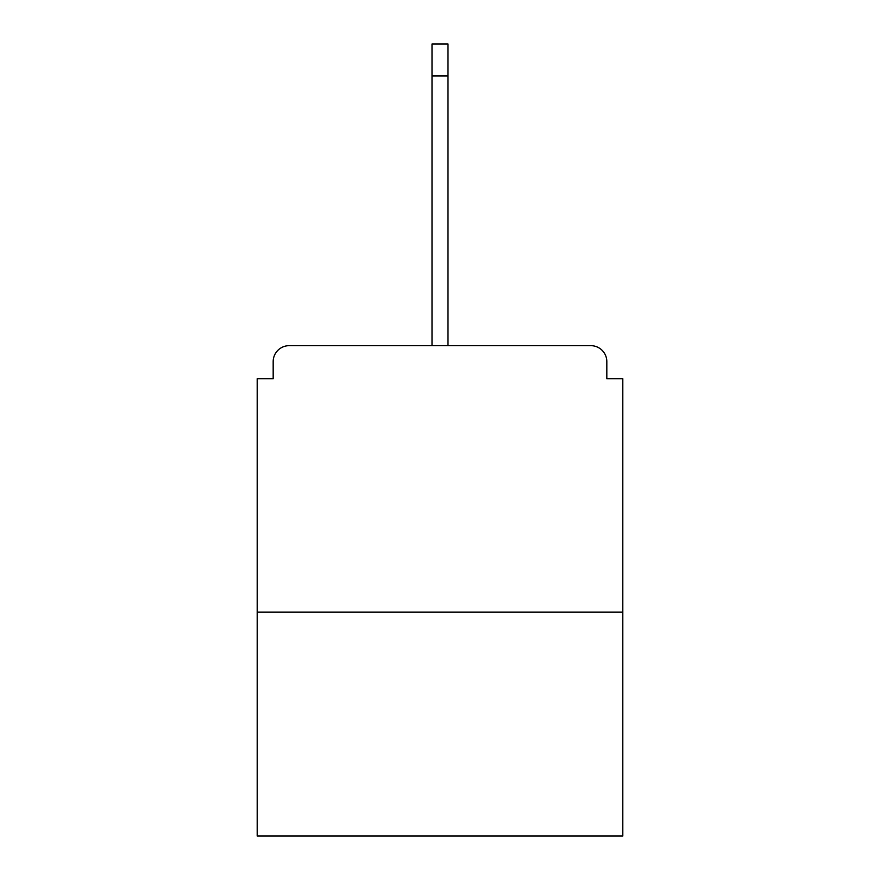 <?xml version="1.0" encoding="UTF-8"?>
<svg xmlns="http://www.w3.org/2000/svg" width="880" height="880" viewBox="0 0 880 880"><rect width="100%" height="100%" fill="white"/><g stroke="black" fill="none" stroke-linecap="round" stroke-linejoin="round"><path stroke-width="1.32" d="M606.826 378.708L606.826 361.658L606.826 378.708L622.809 378.708L622.809 836L257.191 836L257.191 378.708L273.174 378.708L273.174 361.658L273.174 378.708M622.809 612.15L257.191 612.15M606.826 361.658A15.994 15.994 0 0 0 590.832 345.664L289.168 345.664A15.994 15.994 0 0 0 273.174 361.658M590.832 345.664L508.222 345.664L590.832 345.664M371.778 345.664L289.168 345.664L371.778 345.664M432.003 75.977L432.003 44L447.997 44L447.997 75.977L432.003 75.977L432.003 345.664M447.997 75.977L447.997 345.664"/></g></svg>
